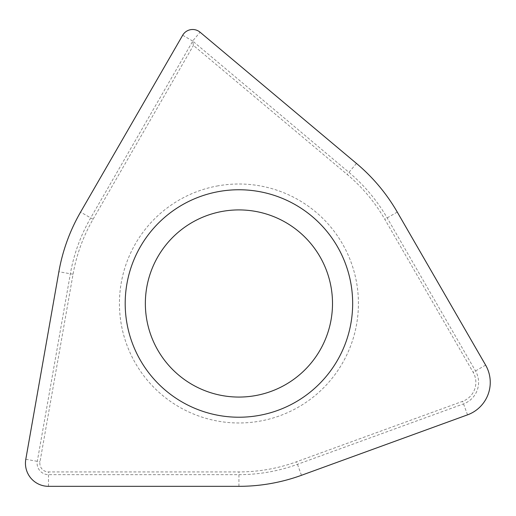<?xml version="1.0" encoding="UTF-8"?>
<svg xmlns="http://www.w3.org/2000/svg" width="516" height="516" viewBox="0 0 516 516"><rect width="100%" height="100%" fill="white"/><g stroke="black" fill="none" stroke-linecap="round" stroke-linejoin="round"><path stroke-width="0.39" stroke-dasharray="2.58 1.94" d="M200.053 32.192A11.52 11.52 0 0 0 182.67 35.256L80.586 212.076A182.838 182.838 0 0 0 58.869 271.745L25.8 459.292A23.033 23.033 0 0 0 48.485 486.33L238.927 486.33A182.838 182.838 0 0 0 301.46 475.3L467.522 414.858A34.553 34.553 0 0 0 485.627 365.115L397.268 212.076A182.838 182.838 0 0 0 356.453 163.43L200.053 32.192L192.649 41.016L348.951 172.37A171.164 171.164 0 0 1 387.161 217.907L475.52 370.952A22.878 22.878 0 0 1 463.529 403.893L297.474 464.336A171.164 171.164 0 0 1 238.927 474.656L48.485 474.656A11.365 11.365 0 0 1 37.294 461.317L70.363 273.77A171.164 171.164 0 0 1 90.693 217.907L192.687 41.248L193.423 45.427L347.197 174.46A168.442 168.442 0 0 1 384.801 219.274L473.159 372.313A20.156 20.156 0 0 1 462.6 401.332L296.539 461.775A168.442 168.442 0 0 1 238.927 471.934L48.485 471.934A8.637 8.637 0 0 1 39.977 461.794L73.046 274.241A168.442 168.442 0 0 1 93.054 219.274L193.423 45.427M218.178 185.818A119.493 119.493 0 0 0 121.254 324.241A119.493 119.493 0 0 0 259.677 421.166A119.493 119.493 0 0 0 356.608 282.742A119.493 119.493 0 0 0 218.178 185.818M222.68 211.334A93.577 93.577 0 0 1 331.085 287.244A93.577 93.577 0 0 1 255.181 395.649A93.577 93.577 0 0 1 146.776 319.739A93.577 93.577 0 0 1 222.68 211.334M356.453 163.43L347.197 174.46M93.054 219.274L80.586 212.076M182.67 35.256L192.649 41.016M397.268 212.076L384.801 219.274M73.046 274.241L58.869 271.745M25.8 459.292L39.977 461.794M48.485 486.33L48.485 471.934M238.927 486.33L238.927 471.934M301.46 475.3L296.539 461.775M467.522 414.858L462.6 401.332M485.627 365.115L473.159 372.313"/><path stroke-width="0.77" d="M182.67 35.256L80.586 212.076A182.838 182.838 0 0 0 58.869 271.745L25.8 459.292A23.033 23.033 0 0 0 48.485 486.33L238.927 486.33A182.838 182.838 0 0 0 301.46 475.3L467.522 414.858A34.553 34.553 0 0 0 485.627 365.115L397.268 212.076A182.838 182.838 0 0 0 356.453 163.43L200.053 32.192A11.52 11.52 0 0 0 182.67 35.256M219.177 191.488A113.733 113.733 0 0 0 126.923 323.242A113.733 113.733 0 0 0 258.677 415.496A113.733 113.733 0 0 0 350.932 283.742A113.733 113.733 0 0 0 219.177 191.488M222.68 211.334A93.577 93.577 0 0 0 146.776 319.739A93.577 93.577 0 0 0 255.181 395.649A93.577 93.577 0 0 0 331.085 287.244A93.577 93.577 0 0 0 222.68 211.334"/></g></svg>
